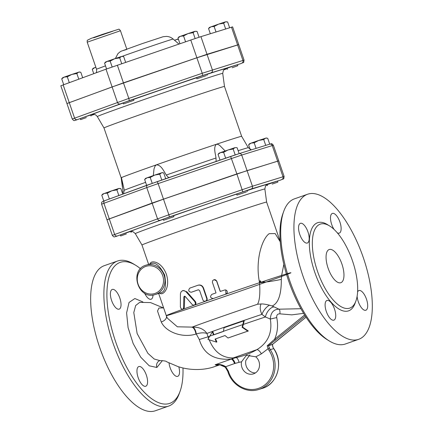 <?xml version="1.0" encoding="UTF-8"?>
<svg xmlns="http://www.w3.org/2000/svg" width="433" height="433" viewBox="0 0 433 433"><rect width="100%" height="100%" fill="white"/><g stroke="black" fill="none" stroke-linecap="round" stroke-linejoin="round"><path stroke-width="0.65" d="M206.319 75.58L196.896 78.774L206.319 75.58M196.896 78.774L196.539 77.74L201.708 75.878L206.925 74.162L207.283 75.201M232.148 67.77L237.841 65.729L232.148 67.77M227.455 69.307L227.098 68.268L232.267 66.406L237.484 64.69L237.841 65.729M86.319 117.587L80.625 119.627L86.319 117.587M80.625 119.627L80.267 118.588L85.961 116.547L90.654 115.016L91.011 116.049M199.083 37.233L197.091 31.452L194.845 31.328L196.436 31.284M193.113 32.686L188.084 33.579L194.845 31.328L193.113 32.686L195.131 38.542M180.518 36.237L177.985 38.001L178.975 36.843L188.084 33.579L183.565 35.961L180.518 36.237M211.077 26.765L208.544 28.529L209.534 27.371L218.643 24.107L214.119 26.489L211.077 26.765M229.631 27.744L227.65 21.98L225.404 21.856L226.995 21.812M225.404 21.856L223.672 23.214L218.643 24.107L225.404 21.856M174.515 40.237L175.787 39.798L174.564 40.28M178.385 39.154L175.787 39.798L178.309 38.943M92.272 69.383L93.263 68.225L94.805 67.618L92.272 69.383L93.75 73.664M95.882 67.348L94.805 67.618L95.85 67.245M67.294 76.814L64.246 77.09L71.813 74.433L67.294 76.814L69.291 82.616M78.579 72.181L76.847 73.54L71.813 74.433L79.32 71.975L80.165 72.138L78.579 72.181M82.681 77.718L80.819 72.306L80.165 72.138M61.719 78.855L62.704 77.696L64.246 77.09L61.719 78.855L63.716 84.662M179.96 43.733L177.985 38.001M185.578 41.806L183.565 35.961M216.007 31.966L214.119 26.489M225.658 28.979L223.672 23.214M210.335 33.725L208.544 28.529M78.774 79.147L76.847 73.54M133.402 100.488L123.481 103.936L133.402 100.488M123.481 103.936L123.124 102.897L127.205 101.414L133.51 99.325L133.873 100.359M119.703 57.849L114.669 58.742L121.435 56.49L119.703 57.849L121.716 63.694M121.435 56.49L123.021 56.447L121.435 56.49M125.651 62.347L123.676 56.615L123.021 56.447M110.15 61.123L107.108 61.399L114.669 58.742L110.15 61.123L112.169 66.985M107.108 61.399L104.575 63.164L105.56 62.006L107.108 61.399M106.572 68.971L104.575 63.164M246.377 191.916L236.954 195.11L246.377 191.916M236.954 195.11L236.597 194.071L241.766 192.214L246.983 190.498L247.34 191.538M272.205 184.106L277.899 182.066L272.205 184.106M267.285 184.572L277.542 181.026L277.899 182.066M126.376 233.923L120.683 235.963L126.376 233.923M120.683 235.963L120.325 234.924L130.263 231.536M163.539 220.273L163.181 219.233L168.35 217.377L173.568 215.661L173.925 216.695L163.539 220.273L173.925 216.695M228.142 149.915L223.623 152.297L220.576 152.573L234.903 147.664L233.171 149.022L228.142 149.915M218.043 154.337L219.033 153.179L220.576 152.573L218.043 154.337L220.029 160.096M234.903 147.664L236.494 147.621L234.903 147.664M278.159 161L236.878 173.914L230.632 156.459L157.222 181.622L158.132 183.603L241.701 155.057A2.197 2.003 -107.2 0 0 239.162 153.623L237.149 147.788L236.494 147.621M265.461 138.192L263.729 139.55L258.701 140.444L266.208 137.986L267.053 138.149L265.461 138.192M254.176 142.825L251.135 143.101L258.701 140.444L254.176 142.825L256.087 148.373M269.716 144.151L267.708 138.316L267.053 138.149M248.602 144.866L249.592 143.707L251.135 143.101L248.602 144.866L250.187 149.466M104.304 193.427L101.777 195.191L102.762 194.033L111.871 190.769L107.352 193.15L104.304 193.427M122.756 194.103L120.877 188.642L118.637 188.517L120.222 188.474M116.899 189.876L111.871 190.769L118.637 188.517L116.899 189.876L118.848 195.532M235.2 154.911L233.171 149.022M225.642 158.169L223.623 152.297M265.738 145.385L263.729 139.55M109.365 199.001L107.352 193.15M103.79 201.047L101.777 195.191M147.16 177.736L144.633 179.5L145.618 178.342L154.727 175.078L150.208 177.46L147.16 177.736M161.493 172.827L159.761 174.185L154.727 175.078L162.234 172.621L163.079 172.783L161.493 172.827M165.715 178.71L163.734 172.951L163.079 172.783M161.78 180.058L159.761 174.185M152.237 183.348L150.208 177.46M146.646 185.356L144.633 179.5M117.873 53.757L115.394 58.493M238.139 44.772L207.012 54.298L123.437 82.844L67.488 103.298M196.853 57.681L190.774 40.025L200.928 36.643L232.608 26.862L238.691 44.523M192.544 59.278L200.295 56.626M66.904 103.438L60.826 85.783L106.004 69.177L190.774 40.025M117.554 85.003L126.328 81.972M75.862 120.168A2.197 2.003 -107.2 0 0 75.932 120.147L129.321 100.602L128.807 98.426L202.216 73.264L196.891 57.789L238.724 44.626L244.055 60.106L202.216 73.264L202.736 75.445L240.797 63.646C244.504 61.795 243.422 63.656 244.055 60.106M123.475 82.947L128.807 98.426L72.268 119.021L66.942 103.547L112.12 86.941L196.891 57.789M163.495 199.18L168.865 214.763L112.326 235.357L106.962 219.775L163.495 199.18L247.07 170.634L278.744 160.859L284.113 176.442L252.434 186.217L168.865 214.763L169.379 216.938L251.259 188.961L280.855 179.982A2.197 1.781 69.9 0 0 280.893 179.966M251.367 149.84L248.315 147.718L246.897 145.288M93.052 114.453L94.205 114.458C95.184 114.897 95.043 113.976 97.328 116.569L103.99 127.968A63.721 0.888 161 0 1 163.95 106.377A63.721 0.888 161 0 1 224.494 86.476L241.657 136.33A63.721 0.888 161 0 0 216.419 144.259L217.875 144.351L219.693 145.38L225.149 150.949M122.544 193.481L122.934 190.921L121.435 177.633A63.721 0.888 161 0 0 121.159 177.822L122.393 186.975M153.32 175.56L154.018 168.892L155.149 165.92L156.448 164.816A63.721 0.888 161 0 0 121.435 177.633L124.309 190.222L123.475 193.838M121.435 177.633L121.646 178.012M216.127 161.617L216.007 158.002C215.363 153.244 213.225 147.355 216.419 144.259A63.721 0.888 161 0 0 156.448 164.816C161.417 165.114 163.593 170.986 166.31 175.035C167.62 176.805 168.67 177.665 169.46 177.611M236.878 173.914L152.102 203.066L107.508 219.531M232.564 175.511L240.32 172.859M157.574 201.231L166.348 198.206M146.273 265.093L151.539 263.464C155.561 262.111 159.934 265.954 164.654 274.998C166.429 285.639 165.244 291.539 161.103 292.708L155.382 294.478A15.382 14.029 -107.2 0 0 164.064 275.139A15.382 14.029 -107.2 0 0 146.273 265.093C128.59 269.635 138.23 300.74 155.382 294.478M159.831 293.103C162.445 296.14 170.764 288.795 166.429 274.392C161.357 260.92 150.63 259.957 150.099 263.908M197.8 285.298L198.211 285.174C200.636 284.6 202.4 285.531 203.51 287.972L207.088 298.359C207.402 299.663 206.996 300.583 205.859 301.119L205.399 301.26L206.601 300.264L206.833 298.813L203.164 288.075C202.049 285.639 200.263 284.714 197.8 285.298L189.838 288.107C188.009 290.305 188.485 291.69 191.267 292.259L198.298 289.785M198.438 289.753A65.919 0.92 161 0 0 191.808 292.086L191.716 292.118M225.793 289.969L225.885 294.159A65.919 0.92 161 0 0 213.572 298.424A65.919 0.92 161 0 0 205.859 301.119L205.859 301.119A65.919 0.92 161 0 0 189.751 308.328A65.919 0.92 161 0 0 290.251 273.115A65.919 0.92 161 0 0 205.859 301.119A65.919 0.92 161 0 0 194.785 305.021L194.173 305.216L195.121 304.453L195.435 303.344L194.801 301.644L185.822 291.561L184.258 290.689L182.526 290.705L181.032 291.874L180.426 293.747L180.388 306.932L181.064 308.68L182.564 309.357L183.532 308.323L183.825 296.962L184.42 296.194L185.216 296.464L192.431 304.789L194.173 305.216M213.572 298.424L213.317 298.494C210.211 298.028 209.729 296.643 211.889 294.343L216.018 292.903L212.354 282.17L212.69 280.589L214.162 279.626L215.439 279.783L216.478 280.741L220.202 291.458L225.128 289.877L226.367 290.234L227.211 291.285L227.238 292.768L226.178 294.012L213.572 298.424M214.037 279.653L216.738 281.044L220.31 291.42M280.243 241.809L275.177 233.566L269.174 233.679C262.149 238.653 254.934 260.357 259.556 282.695A21.975 2.582 171.4 0 0 281.309 279.382L281.742 274.82L283.837 264.363M259.843 280.93L260.363 282.625M280.227 241.587L266.625 202.097A65.919 0.92 161 0 0 266.625 202.097A65.919 0.92 161 0 0 203.997 222.686A65.919 0.92 161 0 0 141.97 245.018L148.633 264.368M184.723 296.194L184.361 307.43L183.451 309.065L182.672 309.324M182.526 290.705L183.186 290.489L186.867 291.799L195.337 301.471C196.311 303.008 196.127 304.193 194.785 305.021A65.919 0.92 161 0 0 183.451 309.065A65.919 0.92 161 0 0 166.288 315.652L167.338 318.136M264.195 281.45L264.006 282.251M260.996 282.565L260.379 280.757M263.475 282.311L263.605 281.639M208.084 339.467L216.424 342.102L215.06 339.077A40.854 0.568 -19 0 1 225.003 335.548L228.002 338A40.15 0.563 -19 0 1 247.784 331.153L242.117 327.278L243.725 320.918A41.2 0.574 161 0 0 224.018 327.743L223.439 331.44A41.2 0.574 161 0 0 213.491 334.963L212.419 331.846L207.948 339.104L208.084 339.467L207.948 339.104M216.424 342.102L216.895 341.956L215.52 338.931L215.06 339.077M243.725 320.918L244.234 320.761L242.604 327.126L248.32 330.991A39.013 0.547 161 0 0 228.451 337.864L228.002 338M225.019 335.564A39.744 0.557 161 0 0 215.52 338.931M242.117 327.278L242.604 327.126M247.784 331.153L248.32 330.991M212.419 331.846L212.868 331.71L213.94 334.823M208.695 338.498L208.111 336.804A21.975 0.33 -17.9 0 0 199.294 339.526C203.602 353.961 214.281 360.478 231.336 359.087L215.093 364.792L220.105 364.895L225.333 367.244M235.146 363.363A5.494 2.252 -108.2 0 0 231.964 358.827L231.336 359.087A5.494 2.252 70.6 0 1 234.54 363.568L239.021 362.34A5.494 2.246 78.5 0 0 235.963 357.604L231.964 358.827A21.975 7.22 84.1 0 1 233.198 357.939C222.102 358.015 214.059 351.867 209.074 339.488M300.924 308.718L278.966 309.189L272.2 306.001L269.597 305.222C265.748 304.269 262.896 303.842 261.039 303.955C259.735 307.111 260.027 310.58 261.922 314.369L265.386 316.978L270.316 319.045C272.525 332.544 268.065 342.741 256.926 349.637A82.86 75.569 72.8 0 1 235.963 357.604L233.198 357.939L256.926 349.637A5.494 2.203 59.9 0 1 261.364 353.848L268.07 348.727L268.996 350.416A25.271 23.046 72.8 0 1 261.261 387.221A25.271 23.046 72.8 0 1 228.386 371.173L225.69 366.681L225.431 367.336M209.572 336.268A40.101 0.557 -19 0 0 208.111 336.804L206.914 333.442C203.948 329.091 199.131 326.985 192.463 327.121L177.368 326.801L167.349 318.147M198.336 289.774L199.591 290.494L203.023 300.296L204.008 301.173L205.399 301.26M273.78 348.603L272.86 347.104L273.78 348.603C283.815 362.416 277.461 384.352 262.111 388.433A26.37 24.048 72.8 0 0 273.678 348.608L270.235 349.675L268.438 345.734L272.384 344.516L272.059 344.23M272.341 344.522L272.86 347.104M227.855 371.33L228.386 371.173M234.54 363.568L225.69 366.681C222.611 364.64 219.076 364.012 215.093 364.792L216.83 365.252L220.105 364.895C223.044 365.647 224.792 366.459 225.349 367.325L227.763 371.362C231.563 384.937 246.372 393.689 258.669 389.505A26.37 24.048 -107.2 0 0 270.235 349.675L268.996 350.416M269.402 348.175L268.07 348.727L267.248 345.723L268.438 345.734M272.947 347.087L272.422 344.495L306.05 317.205L279.112 338.942A1.099 0.422 51.1 0 0 279.166 338.915A1.099 0.422 51.1 0 0 279.209 338.86M272.384 344.516L279.112 338.942M268.379 345.756L305.314 316.068M304.637 315.002L274.603 339.255A1.099 0.422 51.1 0 0 275.664 340.008M276.725 317.573C276.481 315.024 277.537 313.784 279.891 313.855A5.494 2.03 100.8 0 0 278.966 309.189C273.613 309.335 270.733 312.615 270.316 319.045L276.725 317.573C278.322 325.188 277.618 332.42 274.603 339.255L267.248 345.723M249.884 354.871L245.863 360.445A9.889 9.017 -107.2 0 0 255.416 372.927M272.2 306.001C278.376 303.241 281.412 294.37 281.309 279.382M163.111 307.901L158.911 308.042L157.52 311.062L161.238 321.941C165.92 332.257 182.748 338.297 195.949 334.054L196.263 333.984L199.294 339.526M219.309 364.997L213.496 367C204.517 369.977 190.991 370.886 177.914 366.556L166.884 361.874C166.413 361.111 164.069 360.689 159.853 360.608L154.191 359.006L147.88 353.306L137.137 333.551L133.792 312.566L135.67 305.536L139.675 302.369M241.56 361.777L246.393 355.347L255.746 356.792A9.889 9.017 72.8 0 1 259.427 366.405A9.889 9.017 72.8 0 1 253.359 373.895A9.889 9.017 72.8 0 1 244.342 371.39A9.889 9.017 72.8 0 1 241.56 361.777A88.31 80.543 -107.2 0 1 239.021 362.34M135.827 265.364L133.667 264.043A76.906 31.522 70.6 0 0 117.587 261.002L104.348 265.651A76.906 31.522 70.6 0 0 99.909 348.105A76.906 31.522 70.6 0 0 154.879 410.922A76.906 31.522 70.6 0 0 155.339 410.771L168.572 406.116A76.906 31.522 70.6 0 0 179.219 393.684L180.079 391.302A74.709 30.624 -109.4 0 1 169.292 403.529A74.709 30.624 -109.4 0 1 111.01 325.952A74.709 30.624 -109.4 0 1 135.827 265.364A74.709 30.624 -109.4 0 1 140.525 268.725M117.587 261.002A76.906 31.522 70.6 0 0 113.143 343.456A76.906 31.522 70.6 0 0 168.112 406.268A76.906 31.522 70.6 0 0 168.572 406.116M182.975 367.958A74.709 30.624 -109.4 0 1 180.079 391.302M111.627 300.556A10.435 4.276 -109.4 0 1 112.255 289.439A10.435 4.276 -109.4 0 1 119.752 297.866A10.435 4.276 -109.4 0 1 119.178 309.135A10.435 4.276 -109.4 0 1 111.627 300.556M145.667 386.274A10.435 4.276 -109.4 0 1 138.208 377.755A10.435 4.276 -109.4 0 1 138.809 366.562A10.435 4.276 -109.4 0 1 146.305 374.989A10.435 4.276 -109.4 0 1 145.732 386.252A10.435 4.276 -109.4 0 1 145.667 386.274M178.807 366.838A10.435 4.276 -109.4 0 1 177.687 376.353A10.435 4.276 -109.4 0 1 169.016 362.962M152.984 294.981A10.435 4.276 -109.4 0 1 151.133 299.23A10.435 4.276 -109.4 0 1 144.617 293.195M159.923 360.597A5.494 5.012 -107.2 0 0 156.881 367.487L162.429 360.565M329.286 249.505A17.58 7.204 -109.4 0 1 341.853 263.859A17.58 7.204 -109.4 0 1 340.836 282.706A17.58 7.204 -109.4 0 1 328.214 268.509A17.58 7.204 -109.4 0 1 329.183 249.538A17.58 7.204 -109.4 0 1 329.286 249.505M349.496 308.188A44.496 18.24 70.6 0 0 349.761 308.101A44.496 18.24 70.6 0 0 352.213 260.065A44.496 18.24 70.6 0 0 320.252 224.142A44.496 18.24 70.6 0 0 317.692 271.859A44.496 18.24 70.6 0 0 349.496 308.188M161.238 321.941A6.592 4.27 162.9 0 0 166.516 316.274M358.156 339.499A76.906 31.522 70.6 0 0 358.616 339.348A76.906 31.522 70.6 0 0 362.854 256.32A76.906 31.522 70.6 0 0 307.609 194.233A76.906 31.522 70.6 0 0 303.192 276.698A76.906 31.522 70.6 0 0 358.156 339.499M307.955 231.909A10.435 4.276 -109.4 0 1 307.327 243.027A10.435 4.276 -109.4 0 1 299.831 234.594A10.435 4.276 -109.4 0 1 300.405 223.331A10.435 4.276 -109.4 0 1 307.955 231.909M333.995 229.333A10.435 4.276 -109.4 0 1 332.36 213.426A10.435 4.276 -109.4 0 1 339.856 221.858A10.435 4.276 -109.4 0 1 339.277 233.122A10.435 4.276 -109.4 0 1 339.218 233.143A10.435 4.276 -109.4 0 1 337.35 232.851M357.582 291.945A10.435 4.276 -109.4 0 1 358.914 290.548A10.435 4.276 -109.4 0 1 366.41 298.976A10.435 4.276 -109.4 0 1 365.836 310.245A10.435 4.276 -109.4 0 1 358.286 301.66A10.435 4.276 -109.4 0 1 357.106 296.248M327.023 300.432A10.435 4.276 -109.4 0 1 334.482 308.956A10.435 4.276 -109.4 0 1 333.881 320.144A10.435 4.276 -109.4 0 1 326.385 311.717A10.435 4.276 -109.4 0 1 326.958 300.453A10.435 4.276 -109.4 0 1 327.023 300.432M358.616 339.348L345.377 343.997A76.906 31.522 -109.4 0 1 344.917 344.148A76.906 31.522 -109.4 0 1 329.291 340.955A76.906 31.522 -109.4 0 1 290.142 281.888A76.906 31.522 -109.4 0 1 283.745 211.315A76.906 31.522 -109.4 0 1 294.375 198.882L307.625 194.228M283.745 211.315L282.884 213.696A74.709 30.624 70.6 0 0 289.103 282.251A74.709 30.624 70.6 0 0 327.132 339.629L329.291 340.955M225.842 294.159L225.885 294.159A65.919 0.92 161 0 1 259.556 282.695C260.287 293.542 259.611 300.724 257.527 304.242A49.324 0.687 161 0 0 191.824 327.224A6.592 2.82 77.5 0 1 195.949 334.054M261.039 303.955L257.527 304.242M192.463 327.121A6.592 2.847 79.8 0 1 196.263 333.984C200.474 332.663 204.024 332.479 206.914 333.442A40.101 0.557 -19 0 1 261.922 314.369A8.79 3.713 124 0 1 269.597 305.222M273.905 306.948A8.79 4.59 -60.9 0 0 265.386 316.978A40.101 0.557 -19 0 0 243.249 324.447M132.087 231.493L130.89 231.866L132.092 231.493M115.92 236.505A2.197 2.003 -107.2 0 0 115.99 236.483L169.379 216.938M267.275 184.951L266.041 185.4L267.275 184.951M267.605 184.415A72.82 1.018 161 0 0 247.037 190.644M266.76 184.81A72.82 1.018 161 0 0 267.166 184.631L267.513 185.643M130.793 231.585A72.82 1.018 161 0 0 131.226 231.482M163.219 219.352A72.82 1.018 161 0 0 130.582 231.379M236.607 194.108A72.82 1.018 161 0 0 173.584 215.704M141.97 245.018L135.307 233.625A68.511 0.958 -19 0 1 199.754 210.416A68.511 0.958 -19 0 1 264.861 189.015L265.472 186.136L266.917 184.718M112.688 31.257L93.669 37.806M87.217 42.18L120.461 30.732C119.54 29.466 118.94 28.979 118.653 29.265L102.789 34.267L91.125 38.38L87.498 40.199C87.233 40.134 87.141 40.794 87.217 42.18L96.516 69.188L105.5 65.859M122.285 56.306A30.64 0.428 -19 0 1 154.137 45.211A30.64 0.428 -19 0 1 173.178 39.073L178.937 44.079M126.745 49.449L122.799 50.672M207.012 54.298L200.928 36.643M237.565 44.826L231.487 27.171M69.226 102.529L63.148 84.868M123.437 82.844L117.359 65.188M112.082 86.838L106.004 69.177M129.321 100.602L202.736 75.445M94.264 114.464L90.833 115.53L94.27 114.464M227.217 68.614L223.839 69.854L227.217 68.614M224.635 69.183A70.622 0.985 161 0 0 206.99 74.352M196.56 77.805A70.622 0.985 161 0 0 133.537 99.395M123.178 103.049A70.622 0.985 161 0 0 93.236 114.431M248.315 147.718A66.314 0.926 161 0 0 238.15 150.7M145.607 182.342A66.314 0.926 161 0 0 124.309 190.222M216.007 158.002A66.314 0.926 161 0 0 166.31 175.035M97.328 116.569A66.314 0.926 -19 0 1 159.707 94.113A66.314 0.926 -19 0 1 222.724 73.394L223.352 70.487L224.792 69.091M211.201 72.625A2.197 2.003 -107.2 0 0 212.376 69.881L207.044 54.406M241.755 63.153A2.197 2.003 -107.2 0 0 242.935 60.409L237.603 44.935M112.12 86.941L117.446 102.415A2.197 1.781 69.9 0 0 119.854 103.931M69.264 102.632L74.59 118.106A2.197 1.781 69.9 0 0 76.998 119.622M72.268 119.021C74.422 121.613 74.13 120.25 75.932 120.147A2.197 2.003 -107.2 0 0 75.997 120.13M147.669 184.978L104.894 200.641A2.197 1.781 69.9 0 0 104.856 200.658A2.197 1.781 69.9 0 0 103.92 203.283L146.776 187.592A2.197 1.781 69.9 0 1 147.713 184.967A2.197 1.781 69.9 0 1 147.75 184.951L239.097 153.645A2.197 2.003 -107.2 0 1 239.162 153.623L230.632 156.459M152.102 203.066L146.776 187.592L158.132 183.603L163.463 199.077M247.032 170.532L241.701 155.057L272.26 145.585A2.197 2.003 -107.2 0 0 269.656 144.173L239.227 153.601M277.591 161.06L272.26 145.585L273.38 145.277L278.711 160.757M157.222 181.622L104.856 200.658C101.522 201.913 103.022 201.329 101.993 202.065C101.674 201.967 101.544 202.676 101.598 204.197L103.92 203.283L109.246 218.757M205.859 301.119A65.919 0.92 161 0 0 189.751 308.328A65.919 0.92 161 0 0 290.251 273.115A65.919 0.92 161 0 0 205.859 301.119M162.689 275.604A14.284 13.028 72.8 0 1 148.281 293.774A14.284 13.028 72.8 0 1 140.227 270.387A14.284 13.028 72.8 0 1 162.689 275.604M209.588 336.235A41.2 0.574 -19 0 1 213.447 334.844M223.46 331.294A41.2 0.574 -19 0 1 242.756 324.598M213.902 334.704A40.101 0.557 -19 0 1 223.455 331.315M195.337 301.471L194.801 301.644M186.867 291.799L186.25 291.999M184.361 307.43L183.624 307.668M184.49 296.838L183.819 297.06M207.088 298.359L206.741 298.461M203.51 287.972L203.164 288.075M255.746 356.792A88.31 80.543 -107.2 0 0 261.364 353.848M279.891 313.855L291.847 314.856L303.614 313.346M142.858 301.931L134.863 298.532L129.034 302.478L126.604 312.913L128.081 327.629L133.153 343.521L140.752 357.214L149.261 365.815L156.881 367.487M328.506 225.295A46.694 19.139 70.6 0 0 311.646 261.402A46.694 19.139 70.6 0 0 348.321 310.932A46.694 19.139 70.6 0 0 355.471 302.045M112.326 235.357C114.48 237.95 114.188 236.586 115.99 236.483A2.197 2.003 -107.2 0 0 116.055 236.461M277.623 161.163L282.993 176.745A2.197 2.003 -107.2 0 1 281.813 179.489M247.07 170.634L252.434 186.217A2.197 2.003 -107.2 0 1 251.259 188.961M242.794 191.776L236.911 174.017M152.14 203.169L157.504 218.752A2.197 1.781 69.9 0 0 159.912 220.267M109.284 218.865L114.648 234.442A2.197 1.781 69.9 0 0 117.056 235.958M280.811 179.993A2.197 1.781 69.9 0 0 280.855 179.982C284.562 178.131 283.48 179.993 284.113 176.442M130.717 231.357L131.069 232.386M135.307 233.625L133.055 231.731L131.042 231.503M126.766 49.053L120.461 30.732M96.191 72.771L96.608 71.748L96.516 69.188M117.689 53.963C119.308 52.35 120.542 51.408 121.386 51.143L142.278 43.598L163.154 36.724L166.478 36.388C169 36.529 171.235 37.422 173.178 39.073M241.657 136.33L247.054 145.558M224.494 86.476L222.724 73.394M273.38 145.277C271.226 142.684 271.518 144.048 269.721 144.151L239.162 153.623M103.99 127.968L121.159 177.822M101.598 204.197L106.924 219.672M158.651 293.466L166.288 315.652M266.631 202.097L264.861 189.015M258.669 389.505L262.111 388.433M163.252 307.858L150.527 302.58L139.653 302.375M162.862 307.95L163.56 307.722"/></g></svg>
